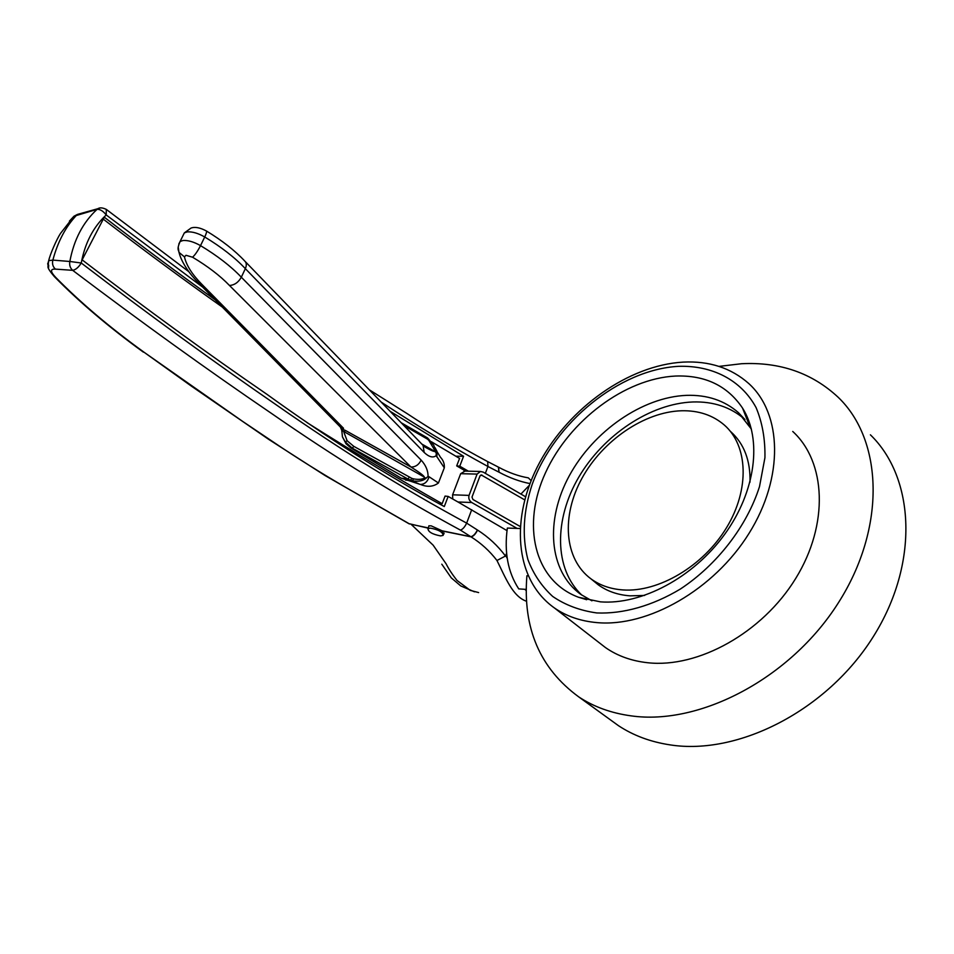 <?xml version="1.0" encoding="UTF-8"?>
<svg xmlns="http://www.w3.org/2000/svg" width="954" height="954" viewBox="0 0 954 954"><rect width="100%" height="100%" fill="white"/><g stroke="black" fill="none" stroke-linecap="round" stroke-linejoin="round"><path stroke-width="1.43" d="M593.638 581.034L598.23 584.79C607.102 591.23 617.703 594.914 630.034 595.845L644.594 595.451M681.454 410.769C644.165 411.913 602.618 440.617 581.988 478.252C561.262 515.828 563.933 558.996 591.075 578.935C599.947 585.374 610.548 589.035 622.902 589.93C658.451 592.517 703.313 566.151 726.566 527.634C749.975 489.175 747.996 445.697 724.396 425.09C712.805 415.121 698.495 410.351 681.454 410.769M751.406 429.109L738.444 412.665C724.444 400.453 707.129 394.682 686.486 395.361C642.257 397.102 593.531 431.196 569.395 475.593C545.163 519.894 548.359 570.945 580.879 594.461L591.921 600.817M750.226 424.959L748.401 422.92M744.943 419.522L744.824 419.402C730.812 407.179 713.52 401.36 692.926 401.968C650.306 403.506 603.441 435.048 578.756 477.179C554.035 519.238 553.904 568.882 581.88 595.165M600.46 601.855C641.267 605.051 693.176 577.707 724.503 534.562C755.914 491.441 762.258 439.15 742.522 408.062C727.33 385.619 704.946 374.958 675.384 376.055C624.834 378.547 569.276 420.726 545.581 472.576C521.576 524.295 533.56 580.569 578.553 597.264L600.46 601.855M678.616 366.324C619.11 369.532 554.405 422.753 532.201 484.346C523.317 511.106 521.874 536.148 527.872 559.461C533.334 573.95 541.61 586.281 552.7 596.453C565.293 605.086 579.984 610.584 596.787 612.945C623.081 614.066 652.357 605.862 680.393 589.023C717.229 564.696 746.922 526.167 759.503 486.612L764.929 457.717C765.287 439.174 762.329 422.455 756.057 407.549C740.996 379.764 712.054 365.299 678.616 366.324M683.076 362.115C628.531 365.263 569.252 407.716 539.797 462.201C510.259 516.543 513.872 579.316 554.429 607.96C566.354 616.236 580.497 621.126 596.87 622.604C647.73 627.386 714.021 589.799 749.009 533.405C784.236 477.095 781.994 413.631 748.854 383.615C731.205 367.958 709.275 360.779 683.076 362.115M599.136 642.662L605.456 647.563C617.417 655.911 631.5 660.967 647.683 662.732C697.97 668.384 762.389 632.919 795.696 578.47C829.253 524.092 825.937 461.784 792.738 431.458M610.25 719.721L618.383 725.624C633.396 735.558 650.711 741.985 670.34 744.919C738.229 755.508 826.987 710.551 873.125 636.926C919.584 563.42 914.791 477.727 870.406 434.821M528.051 575.834L526.906 575.763C522.625 628.09 539.928 668.48 578.78 696.921C593.793 706.819 611.204 713.127 631.011 715.846C699.556 725.732 790.425 678.616 838.351 602.845C886.6 527.192 882.784 440.104 838.327 397.424C812.236 373.038 779.978 361.804 741.556 363.724L718.994 366.396M750.011 482.152C750.512 460.627 744.12 443.825 730.847 431.757M526.238 589.405L518.737 588.892C507.874 572.257 504.082 551.984 507.349 528.063L520.025 528.504M520.92 494.065L529.291 485.359M443.586 534.157L442.131 530.806L431.172 525.845L428.859 525.833L428.728 526.62M430.433 528.134L427.941 528.659C428.191 531.903 432.4 534.323 440.593 535.909L443.121 535.385C442.871 532.129 438.637 529.708 430.433 528.134M433.808 445.303L436.228 452.792L436.181 455.654C433.009 458.075 429.002 457.014 424.184 452.458L245.345 268.658C246.776 265.367 246.597 262.839 244.796 261.086C234.887 250.52 222.055 240.468 206.326 230.94C206.911 231.476 206.374 233.492 204.728 236.986C198.098 233.217 192.267 231.512 187.222 231.894L184.325 232.907L183.037 235.531M341.293 428.787L343.547 428.286L342.581 429.276L345.312 430.385L343.917 432.269L347.101 440.712L345.372 442.012L346.016 443.753L351.036 448.058L401.205 478.169L419.569 484.191L407.93 479.027L352.36 448.213L345.372 442.012L342.438 436.872L341.794 430.397L340.244 426.676M420.487 484.453C424.745 484.227 427.607 481.663 429.061 476.75L438.423 482.998C433.271 486.814 427.297 487.303 420.487 484.453L419.569 484.191M421.155 460.114C425.782 465.206 428.084 470.62 428.084 476.332L426.378 477.942C423.385 480.828 418.758 481.806 412.498 480.852L413.476 478.86C418.222 479.767 422.002 479.445 424.84 477.894L424.399 477.143C423.874 475.676 419.402 472.313 410.995 467.043L229.473 285.473C234.469 285.139 238.417 282.384 241.326 277.209L245.345 268.658C235.03 257.687 221.483 247.122 204.728 236.986L200.519 245.631C217.345 255.755 230.951 266.285 241.326 277.209L421.155 460.114C418.878 464.729 415.491 467.043 410.995 467.043L345.312 430.385M469.046 495.388L477.095 474.09L460.663 473.685L452.59 494.804L469.046 495.388C468.295 498.322 469.189 500.707 471.753 502.531L457.968 501.983L448.165 496.414L445.077 496.08L442.155 503.7L438.78 503.33M457.968 501.983L506.968 530.603M468.39 471.193L459.768 466.184L456.692 465.898L465.731 471.133M448.165 496.414L444.278 506.55C385.022 474.436 325.994 437.075 267.168 394.479C207.602 353.612 145.926 308.738 82.139 259.858L104.296 217.19C142.11 246.406 179.102 273.965 215.27 299.89M460.663 473.685L465.003 471.109M525.535 496.748L483.213 472.111L480.411 471.467L477.095 474.09M452.768 499.037L452.59 494.804M442.131 530.806L470.823 536.72L460.4 530.09C397.556 496.092 334.449 457.121 271.103 413.165C207.531 369.878 141.383 322.261 72.671 270.328L55.404 269.111C52.828 266.726 51.981 263.721 52.864 260.108L69.845 261.479C73.887 239.764 82.974 222.377 97.105 209.32L73.995 216.212L69.415 221.113M47.986 263.185L48.702 260.657L52.864 260.108C57.753 241.744 65.647 226.79 76.558 215.21L81.233 213.803M55.404 269.111C50.097 268.849 50.252 271.663 55.857 277.542L54.044 276.29M48.702 265.272L47.7 263.554L48.535 267.835L48.702 265.272M55.857 277.542C80.828 302.919 110.259 327.842 144.137 352.3L242.566 421.334L281.657 447.617C306.842 464.276 331.515 479.421 355.675 493.051L408.455 523.317M455.773 456.203L463.572 456.274L390.126 411.305M102.531 218.573C143.505 250.103 183.466 279.617 222.413 307.14M456.692 465.898L459.566 458.421L431.22 441.642M463.572 456.274L459.768 466.184M428.239 527.896L411.102 524.306L433.14 545.163L446.138 563.862C448.571 568.763 452.184 574.284 456.99 580.426L470.262 590.371L478.646 592.577M428.143 528.146L408.98 523.663M506.562 553.225L505.692 555.622L507.182 558.221M524.807 589.31L526.226 590.598M529.959 483.571C519.847 481.627 509.555 477.847 499.085 472.23L487.947 466.494C452.172 446.961 416.6 425.496 381.242 402.111M202.689 287.13L106.204 214.948C93.277 227.04 84.966 243.055 81.257 263.006C149.337 315.047 214.96 362.747 278.103 406.118C341.007 450.121 403.864 489.128 466.661 523.126L477.549 530.078C488.412 537.007 497.726 545.652 505.477 556.015L505.692 555.622M526.572 601.27C512.584 596.596 505.334 577.194 496.962 560.499C489.724 551.042 481.078 543.172 471.037 536.863L442.37 530.996M477.549 530.078C475.593 534.085 473.422 536.351 471.037 536.863L470.823 536.72C473.208 536.184 475.402 533.942 477.405 529.983M72.671 270.328C70.143 268.014 69.201 265.069 69.845 261.479L81.257 263.006C78.562 267.347 75.7 269.779 72.671 270.328M48.022 266.285L48.702 260.657C50.013 254.479 56.751 239.037 60.543 233.36L73.971 216.224L77.489 214.4L97.88 208.699C99.824 207.4 102.627 207.638 106.311 209.403L106.204 214.948C103.187 211.072 100.146 209.188 97.105 209.32L100.11 207.924M485.359 473.363L487.947 466.494L487.673 461.593L498.417 467.126L498.93 472.147M498.525 467.198L499.085 472.23M498.417 467.126L498.656 467.257C508.816 472.707 518.726 476.237 528.361 477.871L531.116 480.649M496.962 560.499L505.477 556.015M517.08 528.397L471.753 502.531M482.08 475.128L480.041 475.796L472.003 497.094L472.91 499.467L520.157 526.477L472.91 499.467L472.003 497.094L480.041 475.796L481.15 474.913L524.676 499.872M442.155 503.7C397.472 478.371 352.42 451.337 306.973 422.574M438.423 482.998L444.314 467.83L436.181 455.654M437.647 452.637L440.414 457.204C443.336 460.293 444.624 463.835 444.314 467.83M346.016 443.753L342.438 436.872M347.101 440.712L353.767 446.341L411.818 478.359L410.542 480.303L411.52 480.816L405.51 480.053M427.273 438.029L427.368 439.067L403.852 425.484M428.895 439.377L428.74 440.259L427.368 439.067M423.612 445.9L425.436 447.331C431.148 450.491 434.189 451.802 434.559 451.254L436.228 452.792M245.309 261.623L423.099 445.387L424.184 452.458M424.852 436.36L425.055 437.552M435.31 451.182L428.74 440.259M353.767 446.341L352.36 448.213L351.036 448.058M409.338 477.191L407.93 479.027L401.205 478.169M426.378 477.93L424.84 477.894M424.399 477.143L341.794 430.397M341.437 429.109L342.581 429.276L342.534 431.172M342.295 429.252L341.794 431.101M229.473 285.473C220.04 275.682 207.722 266.273 192.553 257.21L185.994 255.29L184.444 256.876L178.982 252.357L178.195 246.967M178.803 244.069L180.091 241.505L182.977 240.515C188.021 240.158 193.865 241.863 200.519 245.631C197.728 251.081 195.069 254.945 192.553 257.21M436.825 456.883L437.147 451.683L435.072 447.724M428.084 476.332L429.061 476.75M506.025 530.007L507.039 530.066M144.137 352.3L191.48 386.191L268.682 439.365L325.087 475.545L409.361 523.961M471.705 509.71L466.661 523.126C464.717 527.121 462.63 529.434 460.4 530.09M487.673 461.593L487.673 461.593C460.424 447.056 433.45 430.981 406.762 413.38L369.341 389.816M411.818 478.359L413.476 478.86M421.775 444.015L434.559 451.254M184.444 256.876C186.376 265.307 192.052 274.323 201.473 283.922L197.883 282.265M201.473 283.922L343.547 428.286L340.113 426.545M598.23 584.79L591.075 578.935M744.824 419.402L738.444 412.665M749.677 426.152L742.522 408.062M605.456 647.563L554.429 607.96M618.383 725.624L578.78 696.921M586.686 599.72L578.553 597.264M444.099 533.286L443.825 534.013M427.941 528.659L429.073 525.749M206.326 230.94C200.054 227.601 194.95 226.647 191.015 228.066L184.325 232.907L180.091 241.505C176.442 250.008 178.803 250.02 178.982 252.357L179.996 255.72C183.299 264.699 189.441 273.738 198.444 282.825L340.638 427.32M463.978 471.085L480.411 471.467M143.386 352.145C109.209 327.377 79.599 302.263 54.545 276.803C49.608 271.079 47.438 267.597 48.046 266.381M474.496 591.826L460.734 585.923L451.29 577.874L441.797 564.184M188.761 271.64L106.586 209.606M443.431 534.586L444.027 533M401.193 422.741L427.607 437.993L433.796 445.291"/></g></svg>
